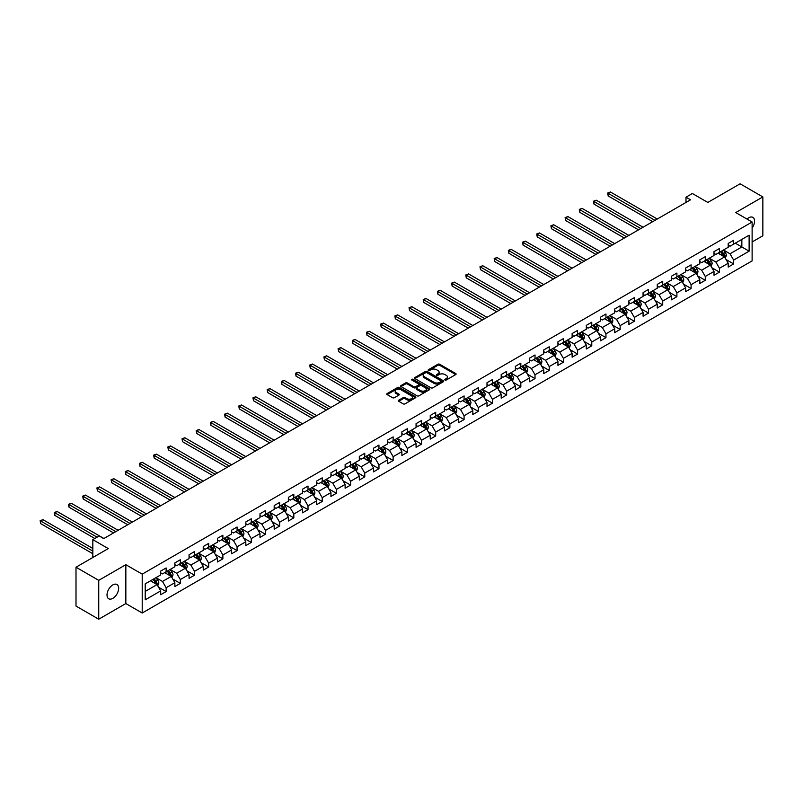 <?xml version="1.0" encoding="UTF-8"?>
<svg xmlns="http://www.w3.org/2000/svg" width="803" height="803" viewBox="0 0 803 803"><rect width="100%" height="100%" fill="white"/><g stroke="black" fill="none" stroke-linecap="round" stroke-linejoin="round"><path stroke-width="1.2" d="M445.013 380.04A0.883 0.512 0 0 0 446.257 380.04L455.743 374.559A1.265 0.733 0 0 0 456.114 374.047A1.265 0.733 0 0 0 455.743 373.536L439.673 364.251A1.265 0.733 0 0 0 437.886 364.251L428.4 369.731A0.883 0.512 0 0 0 429.655 370.454L430.88 369.741A4.035 2.329 0 0 1 436.591 369.741L437.936 370.514A4.035 2.329 0 0 1 439.121 372.17A4.035 2.329 0 0 1 437.936 373.817L436.702 374.519A0.883 0.512 0 0 0 437.956 375.242L439.181 374.539A4.035 2.329 0 0 1 444.892 374.539L446.237 375.312A4.035 2.329 0 0 1 447.422 376.958A4.035 2.329 0 0 1 446.237 378.604L445.013 379.317A0.883 0.512 0 0 0 445.013 380.04L445.013 379.317M112.832 598.355A8.231 4.748 120 0 0 118.212 591.098A8.231 4.748 120 0 0 116.957 584.504A8.231 4.748 120 0 0 112.832 584.915A8.231 4.748 120 0 0 107.461 592.172A8.231 4.748 120 0 0 108.716 598.767A8.231 4.748 120 0 0 112.832 598.355M752.12 228.032A8.231 4.748 120 0 0 752.873 217.362A8.231 4.748 120 0 0 748.757 217.774A8.231 4.748 120 0 0 747.021 219.078M398.7 400.225A1.265 0.733 0 0 0 398.328 400.747A1.265 0.733 0 0 0 398.7 401.259L403.206 403.859A1.265 0.733 0 0 0 404.993 403.859L415.522 397.786A1.265 0.733 0 0 0 415.894 397.264A1.265 0.733 0 0 0 415.522 396.752L399.452 387.478A1.265 0.733 0 0 0 397.676 387.478L387.136 393.56A1.265 0.733 0 0 0 386.765 394.072A1.265 0.733 0 0 0 387.136 394.584L392.587 397.726A1.265 0.733 0 0 0 394.373 397.726L398.88 395.126A1.265 0.733 0 0 0 399.242 394.614A1.265 0.733 0 0 0 398.88 394.092L396.18 392.537A3.373 1.947 0 0 1 395.186 391.161A3.373 1.947 0 0 1 397.274 389.355A3.373 1.947 0 0 1 400.948 389.776L411.527 395.889A3.373 1.947 0 0 1 412.521 397.264A3.373 1.947 0 0 1 410.433 399.071A3.373 1.947 0 0 1 406.76 398.649L404.993 397.626A1.265 0.733 0 0 0 403.206 397.626L398.7 400.225L398.7 401.259M752.12 241.974L762.85 235.781L762.85 196.926L740.115 183.797L707.824 202.436L692.367 193.513L686.003 197.187L690.55 199.817L103.738 538.602L99.191 535.972L92.827 539.646L92.827 557.503M98.739 580.348L98.739 619.203L125.84 603.555L125.84 564.7L98.739 580.348L76.004 567.219L108.285 548.579L92.827 539.646M125.84 564.7L142.211 574.145L752.12 222.019L752.12 260.885L142.211 613.01L142.211 574.145M762.85 196.926L735.749 212.574L752.12 222.019M430.97 387.839A1.265 0.733 0 0 0 432.757 387.839L443.286 381.756A1.265 0.733 0 0 0 443.657 381.234A1.265 0.733 0 0 0 443.286 380.722L427.216 371.448A1.265 0.733 0 0 0 425.439 371.448L414.9 377.53A1.265 0.733 0 0 0 414.529 378.042A1.265 0.733 0 0 0 414.9 378.554L430.97 387.839M412.17 380.231A0.883 0.512 0 0 1 413.073 380.351L429.394 389.776L418.875 395.849A1.265 0.733 0 0 1 417.088 395.849L401.018 386.574L401.018 385.54A1.265 0.733 0 0 0 400.647 386.052A1.265 0.733 0 0 0 401.018 386.574M401.018 385.54L405.525 382.941A1.265 0.733 0 0 1 407.312 382.941L413.826 386.705A1.265 0.733 0 0 0 415.613 386.705L418.604 384.978A1.265 0.733 0 0 0 418.975 384.456A1.265 0.733 0 0 0 418.604 383.944L411.819 380.03A0.883 0.512 0 0 1 413.073 379.307L429.404 388.732A1.265 0.733 0 0 1 429.776 389.254A1.265 0.733 0 0 1 429.404 389.766L429.404 388.732M98.739 619.203L76.004 606.074L76.004 567.219M158.542 587.194L166.131 591.58L166.131 587.746L174.863 582.707L174.863 586.541L180.324 583.39L180.324 579.555L189.056 574.516L189.056 578.351L194.507 575.199L194.507 571.365L203.239 566.326L203.239 570.16L208.7 567.008L208.7 563.174L217.432 558.135L217.432 561.97L222.883 558.818L222.883 554.983L231.615 549.945L231.615 553.779L237.076 550.627L237.076 546.793L245.808 541.754L245.808 545.588L251.259 542.437L251.259 538.602L259.991 533.563L259.991 537.398L265.452 534.246L265.452 530.412L274.184 525.373L274.184 529.197L279.635 526.055L279.635 522.221L288.367 517.182L288.367 521.006L293.828 517.865L293.828 514.03L302.56 508.982L302.56 512.816L308.011 509.664L308.011 505.84L316.743 500.791L316.743 504.625L322.204 501.474L322.204 497.639L330.936 492.6L330.936 496.435L336.387 493.283L336.387 489.449L345.119 484.41L345.119 488.244L350.58 485.092L350.58 481.258L359.312 476.219L359.312 480.053L364.763 476.902L364.763 473.067L373.495 468.029L373.495 471.863L378.956 468.711L378.956 464.877L387.688 459.838L387.688 463.672L393.139 460.52L393.139 456.686L401.871 451.647L401.871 455.482L407.332 452.33L407.332 448.496L416.064 443.457L416.064 447.291L421.515 444.139L421.515 440.305L430.247 435.266L430.247 439.1L435.708 435.949L435.708 432.114L444.44 427.076L444.44 430.91L449.891 427.758L449.891 423.924L458.623 418.885L458.623 422.709L464.084 419.567L464.084 415.733L472.816 410.684L472.816 414.519L478.267 411.367L478.267 407.543L486.999 402.494L486.999 406.328L492.46 403.176L492.46 399.352L501.192 394.303L501.192 398.137L506.643 394.986L506.643 391.151L515.375 386.113L515.375 389.947L520.836 386.795L520.836 382.961L529.568 377.922L529.568 381.756L535.019 378.604L535.019 374.77L543.751 369.731L543.751 373.566L549.212 370.414L549.212 366.58L557.944 361.541L557.944 365.375L563.395 362.223L563.395 358.389L572.127 353.35L572.127 357.184L577.588 354.033L577.588 350.198L586.32 345.16L586.32 348.994L591.771 345.842L591.771 342.008L600.503 336.969L600.503 340.803L605.964 337.651L605.964 333.817L614.696 328.778L614.696 332.613L620.147 329.461L620.147 325.627L628.879 320.588L628.879 324.412L634.34 321.27L634.34 317.436L643.073 312.397L643.073 316.221L648.523 313.08L648.523 309.245L657.255 304.196L657.255 308.031L662.716 304.879L662.716 301.055L671.449 296.006L671.449 299.84L676.899 296.688L676.899 292.854L685.632 287.815L685.632 291.65L691.092 288.498L691.092 284.663L699.825 279.625L699.825 283.459L705.275 280.307L705.275 276.473L714.008 271.434L714.008 275.268L719.468 272.117L719.468 268.282L728.201 263.243L728.201 267.078L733.651 263.926L733.651 260.092L749.119 251.168L749.119 235.209L741.842 239.404L741.842 246.963L749.119 251.168M166.131 591.58L160.68 594.732L160.68 590.898L145.213 599.831L145.213 583.861L160.68 574.938L160.68 571.104L166.131 567.952L166.131 571.786L174.863 566.747L174.863 562.913L180.324 559.761L180.324 563.596L189.056 558.557L189.056 554.722L194.507 551.571L194.507 555.405L203.239 550.366L203.239 546.532L208.7 543.38L208.7 547.214L217.432 542.176L217.432 538.341L222.883 535.189L222.883 539.024L231.615 533.985L231.615 530.151L237.076 526.999L237.076 530.833L245.808 525.784L245.808 521.96L251.259 518.808L251.259 522.643L259.991 517.594L259.991 513.759L265.452 510.618L265.452 514.442L274.184 509.403L274.184 505.569L279.635 502.427L279.635 506.251L288.367 501.213L288.367 497.378L293.828 494.226L293.828 498.061L302.56 493.022L302.56 489.188L308.011 486.036L308.011 489.87L316.743 484.831L316.743 480.997L322.204 477.845L322.204 481.68L330.936 476.641L330.936 472.806L336.387 469.655L336.387 473.489L345.119 468.45L345.119 464.616L350.58 461.464L350.58 465.298L359.312 460.26L359.312 456.425L364.763 453.273L364.763 457.108L373.495 452.069L373.495 448.235L378.956 445.083L378.956 448.917L387.688 443.878L387.688 440.044L393.139 436.892L393.139 440.727L401.871 435.688L401.871 431.853L407.332 428.702L407.332 432.536L416.064 427.487L416.064 423.663L421.515 420.511L421.515 424.345L430.247 419.296L430.247 415.472L435.708 412.32L435.708 416.155L444.44 411.106L444.44 407.272L449.891 404.13L449.891 407.954L458.623 402.915L458.623 399.081L464.084 395.929L464.084 399.764L472.816 394.725L472.816 390.89L478.267 387.739L478.267 391.573L486.999 386.534L486.999 382.7L492.46 379.548L492.46 383.382L501.192 378.343L501.192 374.509L506.643 371.357L506.643 375.192L515.375 370.153L515.375 366.319L520.836 363.167L520.836 367.001L529.568 361.962L529.568 358.128L535.019 354.976L535.019 358.811L543.751 353.772L543.751 349.937L549.212 346.786L549.212 350.62L557.944 345.581L557.944 341.747L563.395 338.595L563.395 342.429L572.127 337.39L572.127 333.556L577.588 330.404L577.588 334.239L586.32 329.2L586.32 325.366L591.771 322.214L591.771 326.048L600.503 320.999L600.503 317.175L605.964 314.023L605.964 317.858L614.696 312.809L614.696 308.974L620.147 305.833L620.147 309.657L628.879 304.618L628.879 300.784L634.34 297.642L634.34 301.466L643.073 296.427L643.073 292.593L648.523 289.441L648.523 293.276L657.255 288.237L657.255 284.403L662.716 281.251L662.716 285.085L671.449 280.046L671.449 276.212L676.899 273.06L676.899 276.894L685.632 271.856L685.632 268.021L691.092 264.87L691.092 268.704L699.825 263.665L699.825 259.831L705.275 256.679L705.275 260.513L714.008 255.474L714.008 251.64L719.468 248.488L719.468 252.323L728.201 247.284L728.201 243.45L733.651 240.298L733.651 244.132L749.119 235.209M164.675 572.629L171.23 576.403L162.497 581.452L155.943 577.668M160.68 572.84L162.497 573.884L166.131 571.786M162.497 581.452L166.131 587.746M171.23 576.403L174.863 582.707M178.868 564.439L185.413 568.213L176.68 573.262L170.136 569.478M174.863 564.65L176.68 565.693L180.324 563.596M176.68 573.262L180.324 579.555M185.413 568.213L189.056 574.516M193.051 556.248L199.606 560.022L190.873 565.061L184.319 561.287M189.056 556.459L190.873 557.503L194.507 555.405M190.873 565.061L194.507 571.365M199.606 560.022L203.239 566.326M207.244 548.058L213.789 551.832L205.056 556.87L198.512 553.096M203.239 548.258L205.056 549.312L208.7 547.214M205.056 556.87L208.7 563.174M213.789 551.832L217.432 558.135M221.427 539.857L227.982 543.641L219.249 548.68L212.695 544.906M217.432 540.068L219.249 541.122L222.883 539.024M219.249 548.68L222.883 554.983M227.982 543.641L231.615 549.945M235.62 531.666L242.165 535.45L233.432 540.489L226.888 536.715M231.615 531.877L233.432 532.931L237.076 530.833M233.432 540.489L237.076 546.793M242.165 535.45L245.808 541.754M249.803 523.476L256.358 527.26L247.625 532.299L241.071 528.515M245.808 523.686L247.625 524.74L251.259 522.643M247.625 532.299L251.259 538.602M256.358 527.26L259.991 533.563M263.996 515.285L270.541 519.069L261.808 524.108L255.264 520.324M259.991 515.496L261.808 516.55L265.452 514.442M261.808 524.108L265.452 530.412M270.541 519.069L274.184 525.373M278.179 507.094L284.734 510.879L276.001 515.917L269.447 512.133M274.184 507.305L276.001 508.359L279.635 506.251M276.001 515.917L279.635 522.221M284.734 510.879L288.367 517.182M292.372 498.904L298.917 502.688L290.184 507.727L283.64 503.943M288.367 499.115L290.184 500.169L293.828 498.061M290.184 507.727L293.828 514.03M298.917 502.688L302.56 508.982M306.555 490.713L313.11 494.497L304.377 499.536L297.823 495.752M302.56 490.924L304.377 491.968L308.011 489.87M304.377 499.536L308.011 505.84M313.11 494.497L316.743 500.791M320.748 482.523L327.293 486.307L318.56 491.346L312.016 487.562M316.743 482.733L318.56 483.777L322.204 481.68M318.56 491.346L322.204 497.639M327.293 486.307L330.936 492.6M334.931 474.332L341.486 478.106L332.753 483.155L326.199 479.371M330.936 474.543L332.753 475.587L336.387 473.489M332.753 483.155L336.387 489.449M341.486 478.106L345.119 484.41M349.124 466.141L355.669 469.916L346.936 474.964L340.392 471.18M345.119 466.352L346.936 467.396L350.58 465.298M346.936 474.964L350.58 481.258M355.669 469.916L359.312 476.219M363.307 457.951L369.862 461.725L361.129 466.764L354.575 462.99M359.312 458.162L361.129 459.206L364.763 457.108M361.129 466.764L364.763 473.067M369.862 461.725L373.495 468.029M377.5 449.76L384.045 453.534L375.312 458.573L368.768 454.799M373.495 449.961L375.312 451.015L378.956 448.917M375.312 458.573L378.956 464.877M384.045 453.534L387.688 459.838M391.683 441.56L398.238 445.344L389.505 450.383L382.951 446.609M387.688 441.77L389.505 442.824L393.139 440.727M389.505 450.383L393.139 456.686M398.238 445.344L401.871 451.647M405.876 433.369L412.421 437.153L403.688 442.192L397.144 438.418M401.871 433.58L403.688 434.634L407.332 432.536M403.688 442.192L407.332 448.496M412.421 437.153L416.064 443.457M420.059 425.178L426.614 428.963L417.881 434.001L411.327 430.227M416.064 425.389L417.881 426.443L421.515 424.345M417.881 434.001L421.515 440.305M426.614 428.963L430.247 435.266M434.252 416.988L440.797 420.772L432.064 425.811L425.52 422.027M430.247 417.199L432.064 418.253L435.708 416.155M432.064 425.811L435.708 432.114M440.797 420.772L444.44 427.076M448.435 408.797L454.99 412.581L446.257 417.62L439.703 413.836M444.44 409.008L446.257 410.062L449.891 407.954M446.257 417.62L449.891 423.924M454.99 412.581L458.623 418.885M462.628 400.607L469.173 404.391L460.44 409.43L453.896 405.645M458.623 400.817L460.44 401.871L464.084 399.764M460.44 409.43L464.084 415.733M469.173 404.391L472.816 410.684M476.811 392.416L483.366 396.2L474.633 401.239L468.079 397.455M472.816 392.627L474.633 393.681L478.267 391.573M474.633 401.239L478.267 407.543M483.366 396.2L486.999 402.494M491.004 384.225L497.549 388.01L488.816 393.048L482.272 389.264M486.999 384.436L488.816 385.48L492.46 383.382M488.816 393.048L492.46 399.352M497.549 388.01L501.192 394.303M505.187 376.035L511.742 379.809L503.009 384.858L496.465 381.074M501.192 376.246L503.009 377.29L506.643 375.192M503.009 384.858L506.643 391.151M511.742 379.809L515.375 386.113M519.38 367.844L525.925 371.618L517.192 376.667L510.648 372.883M515.375 368.055L517.192 369.099L520.836 367.001M517.192 376.667L520.836 382.961M525.925 371.618L529.568 377.922M533.563 359.654L540.118 363.428L531.385 368.477L524.841 364.692M529.568 359.864L531.385 360.908L535.019 358.811M531.385 368.477L535.019 374.77M540.118 363.428L543.751 369.731M547.756 351.463L554.301 355.237L545.568 360.276L539.024 356.502M543.751 351.674L545.568 352.718L549.212 350.62M545.568 360.276L549.212 366.58M554.301 355.237L557.944 361.541M561.939 343.272L568.494 347.047L559.761 352.085L553.217 348.311M557.944 343.473L559.761 344.527L563.395 342.429M559.761 352.085L563.395 358.389M568.494 347.047L572.127 353.35M576.132 335.072L582.677 338.856L573.944 343.895L567.4 340.121M572.127 335.283L573.944 336.337L577.588 334.239M573.944 343.895L577.588 350.198M582.677 338.856L586.32 345.16M590.315 326.881L596.87 330.665L588.137 335.704L581.593 331.93M586.32 327.092L588.137 328.146L591.771 326.048M588.137 335.704L591.771 342.008M596.87 330.665L600.503 336.969M604.508 318.691L611.053 322.475L602.32 327.514L595.776 323.729M600.503 318.901L602.32 319.955L605.964 317.858M602.32 327.514L605.964 333.817M611.053 322.475L614.696 328.778M618.691 310.5L625.246 314.284L616.513 319.323L609.969 315.539M614.696 310.711L616.513 311.765L620.147 309.657M616.513 319.323L620.147 325.627M625.246 314.284L628.879 320.588M632.884 302.309L639.429 306.094L630.696 311.132L624.152 307.348M628.879 302.52L630.696 303.574L634.34 301.466M630.696 311.132L634.34 317.436M639.429 306.094L643.073 312.397M647.067 294.119L653.622 297.903L644.889 302.942L638.345 299.158M643.073 294.33L644.889 295.384L648.523 293.276M644.889 302.942L648.523 309.245M653.622 297.903L657.255 304.196M661.26 285.928L667.805 289.712L659.072 294.751L652.528 290.967M657.255 286.139L659.072 287.183L662.716 285.085M659.072 294.751L662.716 301.055M667.805 289.712L671.449 296.006M675.443 277.738L681.998 281.522L673.265 286.561L666.721 282.776M671.449 277.948L673.265 278.992L676.899 276.894M673.265 286.561L676.899 292.854M681.998 281.522L685.632 287.815M689.636 269.547L696.181 273.321L687.448 278.37L680.904 274.586M685.632 269.758L687.448 270.802L691.092 268.704M687.448 278.37L691.092 284.663M696.181 273.321L699.825 279.625M703.819 261.356L710.374 265.131L701.641 270.179L695.097 266.395M699.825 261.567L701.641 262.611L705.275 260.513M701.641 270.179L705.275 276.473M710.374 265.131L714.008 271.434M718.012 253.166L724.557 256.94L715.824 261.979L709.28 258.205M714.008 253.377L715.824 254.421L719.468 252.323M715.824 261.979L719.468 268.282M724.557 256.94L728.201 263.243M735.297 243.189L741.842 246.963L730.017 253.788L723.473 250.014M728.201 245.176L730.017 246.23L733.651 244.132M730.017 253.788L733.651 260.092M125.84 603.555L142.211 613.01M686.003 197.187L686.003 202.436M145.213 591.43L157.037 584.594L150.492 580.82M157.037 584.594L160.68 590.898M726.063 259.54L733.651 263.926M711.87 267.73L719.468 272.117M697.687 275.921L705.275 280.307M683.494 284.111L691.092 288.498M669.311 292.312L676.899 296.688M655.118 300.503L662.716 304.879M640.935 308.693L648.523 313.08M626.741 316.884L634.34 321.27M612.559 325.074L620.147 329.461M598.365 333.265L605.964 337.651M584.183 341.456L591.771 345.842M569.989 349.646L577.588 354.033M555.806 357.837L563.395 362.223M541.613 366.027L549.212 370.414M527.43 374.218L535.019 378.604M513.237 382.409L520.836 386.795M499.054 390.609L506.643 394.986M484.861 398.8L492.46 403.176M470.678 406.991L478.267 411.367M456.485 415.181L464.084 419.567M442.302 423.372L449.891 427.758M428.109 431.562L435.708 435.949M413.926 439.753L421.515 444.139M399.733 447.944L407.332 452.33M385.55 456.134L393.139 460.52M371.357 464.325L378.956 468.711M357.174 472.515L364.763 476.902M342.981 480.706L350.58 485.092M328.798 488.897L336.387 493.283M314.605 497.097L322.204 501.474M300.422 505.288L308.011 509.664M286.229 513.478L293.828 517.865M272.046 521.669L279.635 526.055M257.853 529.86L265.452 534.246M243.67 538.05L251.259 542.437M229.477 546.241L237.076 550.627M215.294 554.431L222.883 558.818M201.101 562.622L208.7 567.008M186.918 570.813L194.507 575.199M172.725 579.003L180.324 583.39M445.364 380.16L446.237 379.658A4.035 2.329 0 0 0 447.422 378.012L447.422 376.958M439.121 372.17L439.121 373.214A4.035 2.329 0 0 1 437.936 374.86L437.063 375.372M455.723 374.569L439.673 365.305A1.265 0.733 0 0 0 437.886 365.305L428.752 370.574M443.276 381.766L427.216 372.492A1.265 0.733 0 0 0 425.439 372.492L414.92 378.564L414.9 377.53M441.058 381.596A0.883 0.512 0 0 0 441.058 380.873L426.955 372.733A0.883 0.512 0 0 0 425.7 372.733L424.406 373.475A4.035 2.329 0 0 0 423.221 375.131A4.035 2.329 0 0 0 424.406 376.778L434.052 382.348A4.035 2.329 0 0 0 439.763 382.348L441.058 381.596L441.058 382.65A0.883 0.512 0 0 0 441.319 382.288L441.319 381.234M423.221 375.131L423.221 376.175A4.035 2.329 0 0 0 424.406 377.832L424.406 376.778M441.058 382.65L439.763 383.392A4.035 2.329 0 0 1 434.052 383.392L424.406 377.832M401.038 386.584L405.525 383.985L405.525 382.941M418.975 384.456L418.975 385.51A1.265 0.733 0 0 1 418.604 386.022L415.613 387.749A1.265 0.733 0 0 1 413.826 387.749L407.312 383.985A1.265 0.733 0 0 0 405.525 383.985M420.591 390.609A3.373 1.947 0 0 0 424.275 391.031A3.373 1.947 0 0 0 426.353 389.224A3.373 1.947 0 0 0 425.369 387.849L421.645 385.691A1.265 0.733 0 0 0 419.859 385.691L416.867 387.417A1.265 0.733 0 0 0 416.496 387.939A1.265 0.733 0 0 0 416.867 388.451L420.591 390.609L420.591 391.653A3.373 1.947 0 0 0 424.275 392.075A3.373 1.947 0 0 0 426.353 390.278L426.353 389.224M416.496 387.939L416.496 388.983A1.265 0.733 0 0 0 416.867 389.505L416.867 388.451M420.591 391.653L416.867 389.505M412.521 397.264L412.521 398.318A3.373 1.947 0 0 1 410.433 400.115A3.373 1.947 0 0 1 406.76 399.693L404.993 398.679A1.265 0.733 0 0 0 403.206 398.679L398.72 401.269M395.186 391.161L395.186 392.205A3.373 1.947 0 0 0 396.18 393.59L396.18 392.537M398.86 395.136L396.18 393.59M415.522 396.752L415.522 397.786L399.452 388.522A1.265 0.733 0 0 0 397.676 388.522L387.156 394.594L387.136 393.56M725.28 258.185L726.364 255.464A3.413 1.967 -120 0 0 725.27 252.564L723.393 250.054M720.12 254.38L718.846 252.684M657.255 219.028L610.451 192.007L608.172 193.322L608.172 195.942L652.709 221.658M720.572 251.68L722.449 254.19A3.413 1.967 60 0 1 723.433 256.237L724.517 255.605A3.413 1.967 -120 0 0 723.543 253.557L721.666 251.048M720.813 251.54L722.901 254.32A1.736 1.004 60 0 1 723.212 254.852L724.517 255.605M608.172 195.942L607.67 193.031L654.987 220.343M607.67 193.031L610.451 192.007M711.087 266.375L712.171 263.655A3.413 1.967 -120 0 0 711.087 260.754L709.21 258.245M705.937 262.571L704.663 260.875M643.073 227.219L596.258 200.198L593.989 201.513L593.989 204.133L638.526 229.849M706.389 259.871L708.266 262.38A3.413 1.967 60 0 1 709.24 264.428L710.334 263.796A3.413 1.967 -120 0 0 709.36 261.748L707.483 259.239M706.63 259.74L708.708 262.511A1.736 1.004 60 0 1 709.029 263.043L710.334 263.796M593.989 204.133L593.487 201.222L640.794 228.534M593.487 201.222L596.258 200.198M696.904 274.566L697.988 271.846A3.413 1.967 -120 0 0 696.894 268.945L695.017 266.435M691.744 270.762L690.47 269.065M628.879 235.409L582.075 208.389L579.796 209.703L579.796 212.323L624.332 238.039M692.196 268.061L694.073 270.571A3.413 1.967 60 0 1 695.057 272.618L696.141 271.986A3.413 1.967 -120 0 0 695.167 269.938L693.29 267.429M692.437 267.931L694.525 270.711A1.736 1.004 60 0 1 694.836 271.233L696.141 271.986M579.796 212.323L579.294 209.412L626.611 236.724M579.294 209.412L582.075 208.389M682.711 282.766L683.795 280.036A3.413 1.967 -120 0 0 682.711 277.135L680.834 274.626M677.561 278.952L676.287 277.256M614.696 243.61L567.882 216.579L565.613 217.894L565.613 220.514L610.15 246.23M678.013 276.252L679.89 278.761A3.413 1.967 60 0 1 680.864 280.809L681.958 280.177A3.413 1.967 -120 0 0 680.984 278.129L679.107 275.63M678.254 276.122L680.332 278.902A1.736 1.004 60 0 1 680.643 279.424L681.958 280.177M565.613 220.514L565.111 217.603L612.418 244.915M565.111 217.603L567.882 216.579M668.528 290.957L669.612 288.227A3.413 1.967 -120 0 0 668.518 285.326L666.641 282.817M663.368 287.143L662.094 285.446M600.503 251.801L553.699 224.77L551.42 226.085L551.42 228.704L595.956 254.421M663.82 284.443L665.697 286.952A3.413 1.967 60 0 1 666.681 289L667.765 288.377A3.413 1.967 -120 0 0 666.791 286.32L664.914 283.82M664.061 284.312L666.149 287.093A1.736 1.004 60 0 1 666.46 287.615L667.765 288.377M551.42 228.704L550.918 225.794L598.235 253.106M550.918 225.794L553.699 224.77M654.335 299.148L655.419 296.417A3.413 1.967 -120 0 0 654.335 293.517L652.458 291.007M649.185 295.333L647.911 293.637M586.32 259.991L539.506 232.96L537.237 234.275L537.237 236.905L581.774 262.611M649.637 292.643L651.514 295.143A3.413 1.967 60 0 1 652.488 297.19L653.582 296.568A3.413 1.967 -120 0 0 652.608 294.51L650.731 292.011M649.878 292.503L651.956 295.283A1.736 1.004 60 0 1 652.267 295.805L653.582 296.568M537.237 236.905L536.735 233.984L584.042 261.296M536.735 233.984L539.506 232.96M640.152 307.338L641.236 304.608A3.413 1.967 -120 0 0 640.142 301.707L638.265 299.198M634.992 303.534L633.718 301.828M572.127 268.182L525.323 241.151L523.044 242.466L523.044 245.096L567.58 270.802M635.444 300.834L637.321 303.333A3.413 1.967 60 0 1 638.305 305.381L639.389 304.759A3.413 1.967 -120 0 0 638.415 302.701L636.538 300.202M635.685 300.693L637.773 303.474A1.736 1.004 60 0 1 638.084 303.996L639.389 304.759M523.044 245.096L522.542 242.175L569.859 269.497M522.542 242.175L525.323 241.151M625.959 315.529L627.043 312.799A3.413 1.967 -120 0 0 625.959 309.898L624.082 307.398M620.809 311.725L619.535 310.018M557.944 276.373L511.13 249.342L508.861 250.656L508.861 253.286L553.397 278.992M621.261 309.025L623.138 311.524A3.413 1.967 60 0 1 624.112 313.582L625.206 312.949A3.413 1.967 -120 0 0 624.232 310.902L622.355 308.392M621.502 308.884L623.58 311.664A1.736 1.004 60 0 1 623.891 312.196L625.206 312.949M508.861 253.286L508.359 250.365L555.666 277.687M508.359 250.365L511.13 249.342M611.776 323.719L612.86 320.989A3.413 1.967 -120 0 0 611.766 318.088L609.889 315.589M606.616 319.915L605.342 318.209M543.751 284.563L496.947 257.532L494.668 258.847L494.668 261.477L539.204 287.183M607.068 317.215L608.945 319.714A3.413 1.967 60 0 1 609.929 321.772L611.013 321.14A3.413 1.967 -120 0 0 610.039 319.092L608.162 316.583M607.309 317.075L609.397 319.855A1.736 1.004 60 0 1 609.708 320.387L611.013 321.14M494.668 261.477L494.166 258.556L541.483 285.878M494.166 258.556L496.947 257.532M597.583 331.91L598.667 329.18A3.413 1.967 -120 0 0 597.583 326.279L595.706 323.78M592.433 328.106L591.159 326.399M529.568 292.754L482.754 265.723L480.485 267.038L480.485 269.667L525.021 295.384M592.885 325.406L594.762 327.905A3.413 1.967 60 0 1 595.736 329.963L596.83 329.33A3.413 1.967 -120 0 0 595.856 327.283L593.979 324.773M593.126 325.265L595.204 328.046A1.736 1.004 60 0 1 595.515 328.578L596.83 329.33M480.485 269.667L479.983 266.747L527.29 294.069M479.983 266.747L482.754 265.723M583.4 340.101L584.484 337.38A3.413 1.967 -120 0 0 583.39 334.47L581.513 331.97M578.24 336.296L576.966 334.59M515.375 300.944L468.571 273.923L466.292 275.228L466.292 277.858L510.828 303.574M578.692 333.596L580.569 336.106A3.413 1.967 60 0 1 581.553 338.153L582.637 337.521A3.413 1.967 -120 0 0 581.663 335.473L579.786 332.964M578.933 333.456L581.021 336.236A1.736 1.004 60 0 1 581.332 336.768L582.637 337.521M466.292 277.858L465.79 274.947L513.107 302.259M465.79 274.947L468.571 273.923M569.207 348.291L570.291 345.571A3.413 1.967 -120 0 0 569.207 342.66L567.33 340.161M564.057 344.487L562.783 342.781M501.192 309.135L454.378 282.114L452.109 283.419L452.109 286.049L496.645 311.765M564.509 341.787L566.386 344.296A3.413 1.967 60 0 1 567.36 346.344L568.454 345.712A3.413 1.967 -120 0 0 567.48 343.664L565.603 341.155M564.75 341.646L566.828 344.427A1.736 1.004 60 0 1 567.139 344.959L568.454 345.712M452.109 286.049L451.607 283.138L498.914 310.45M451.607 283.138L454.378 282.114M555.024 356.482L556.108 353.762A3.413 1.967 -120 0 0 555.014 350.861L553.137 348.351M549.864 352.678L548.59 350.971M486.999 317.326L440.195 290.305L437.916 291.619L437.916 294.239L482.452 319.955M550.316 349.978L552.193 352.487A3.413 1.967 60 0 1 553.177 354.535L554.261 353.902A3.413 1.967 -120 0 0 553.287 351.855L551.41 349.345M550.557 349.837L552.645 352.617A1.736 1.004 60 0 1 552.956 353.149L554.261 353.902M437.916 294.239L437.414 291.328L484.731 318.64M437.414 291.328L440.195 290.305M540.831 364.672L541.915 361.952A3.413 1.967 -120 0 0 540.831 359.051L538.954 356.542M535.681 360.868L534.407 359.172M472.816 325.516L426.002 298.495L423.723 299.81L423.723 302.43L468.269 328.146M536.133 358.168L538.01 360.677A3.413 1.967 60 0 1 538.984 362.725L540.078 362.093A3.413 1.967 -120 0 0 539.104 360.045L537.227 357.536M536.374 358.028L538.452 360.808A1.736 1.004 60 0 1 538.763 361.34L540.078 362.093M423.723 302.43L423.231 299.519L470.538 326.831M423.231 299.519L426.002 298.495M526.648 372.863L527.732 370.143A3.413 1.967 -120 0 0 526.638 367.242L524.76 364.733M521.488 369.059L520.214 367.362M458.623 333.707L411.819 306.686L409.54 308.001L409.54 310.62L454.076 336.337M521.94 366.359L523.817 368.868A3.413 1.967 60 0 1 524.801 370.916L525.885 370.283A3.413 1.967 -120 0 0 524.911 368.236L523.034 365.726M522.181 366.228L524.259 369.009A1.736 1.004 60 0 1 524.58 369.531L525.885 370.283M409.54 310.62L409.038 307.71L456.355 335.022M409.038 307.71L411.819 306.686M512.455 381.054L513.539 378.333A3.413 1.967 -120 0 0 512.455 375.433L510.578 372.923M507.305 377.249L506.031 375.553M444.44 341.897L397.626 314.876L395.347 316.191L395.347 318.811L439.893 344.527M507.757 374.549L509.634 377.059A3.413 1.967 60 0 1 510.608 379.106L511.702 378.474A3.413 1.967 -120 0 0 510.728 376.426L508.851 373.927M507.998 374.419L510.076 377.199A1.736 1.004 60 0 1 510.387 377.721L511.702 378.474M395.347 318.811L394.855 315.9L442.162 343.212M394.855 315.9L397.626 314.876M498.272 389.254L499.356 386.524A3.413 1.967 -120 0 0 498.261 383.623L496.384 381.114M493.112 385.44L491.837 383.744M430.247 350.098L383.432 323.067L381.164 324.382L381.164 327.002L425.7 352.718M493.564 382.74L495.441 385.249A3.413 1.967 60 0 1 496.425 387.297L497.509 386.675A3.413 1.967 -120 0 0 496.535 384.617L494.658 382.118M493.805 382.609L495.883 385.39A1.736 1.004 60 0 1 496.204 385.912L497.509 386.675M381.164 327.002L380.662 324.091L427.979 351.403M380.662 324.091L383.432 323.067M484.079 397.445L485.163 394.715A3.413 1.967 -120 0 0 484.079 391.814L482.201 389.304M478.929 393.631L477.655 391.934M416.064 358.289L369.25 331.258L366.971 332.572L366.971 335.192L411.517 360.908M479.381 390.931L481.258 393.44A3.413 1.967 60 0 1 482.232 395.488L483.326 394.865A3.413 1.967 -120 0 0 482.352 392.808L480.475 390.308M479.622 390.8L481.7 393.58A1.736 1.004 60 0 1 482.011 394.102L483.326 394.865M366.971 335.192L366.479 332.281L413.786 359.593M366.479 332.281L369.25 331.258M469.896 405.635L470.98 402.905A3.413 1.967 -120 0 0 469.885 400.004L468.008 397.495M464.736 401.831L463.461 400.125M401.871 366.479L355.056 339.448L352.788 340.763L352.788 343.393L397.324 369.099M465.188 399.131L467.065 401.63A3.413 1.967 60 0 1 468.049 403.678L469.133 403.056A3.413 1.967 -120 0 0 468.159 400.998L466.282 398.499M465.429 398.991L467.507 401.771A1.736 1.004 60 0 1 467.828 402.293L469.133 403.056M352.788 343.393L352.286 340.472L399.603 367.794M352.286 340.472L355.056 339.448M455.702 413.826L456.787 411.096A3.413 1.967 -120 0 0 455.702 408.195L453.825 405.686M450.553 410.022L449.279 408.315M387.688 374.67L340.873 347.639L338.595 348.954L338.595 351.584L383.141 377.29M451.005 407.322L452.882 409.821A3.413 1.967 60 0 1 453.856 411.879L454.95 411.246A3.413 1.967 -120 0 0 453.976 409.199L452.099 406.689M451.236 407.181L453.324 409.962A1.736 1.004 60 0 1 453.635 410.484L454.95 411.246M338.595 351.584L338.103 348.663L385.41 375.985M338.103 348.663L340.873 347.639M441.52 422.017L442.604 419.286A3.413 1.967 -120 0 0 441.509 416.386L439.632 413.886M436.36 418.212L435.085 416.506M373.495 382.86L326.68 355.829L324.412 357.144L324.412 359.774L368.948 385.48M436.812 415.512L438.689 418.012A3.413 1.967 60 0 1 439.673 420.069L440.757 419.437A3.413 1.967 -120 0 0 439.783 417.389L437.906 414.88M437.053 415.372L439.131 418.152A1.736 1.004 60 0 1 439.452 418.684L440.757 419.437M324.412 359.774L323.91 356.853L371.227 384.175M323.91 356.853L326.68 355.829M427.326 430.207L428.411 427.477A3.413 1.967 -120 0 0 427.326 424.576L425.449 422.077M422.177 426.403L420.902 424.697M359.312 391.051L312.497 364.02L310.219 365.335L310.219 367.965L354.765 393.681M422.629 423.703L424.506 426.202A3.413 1.967 60 0 1 425.48 428.26L426.574 427.628A3.413 1.967 -120 0 0 425.6 425.58L423.723 423.071M422.86 423.562L424.948 426.343A1.736 1.004 60 0 1 425.259 426.875L426.574 427.628M310.219 367.965L309.727 365.044L357.034 392.366M309.727 365.044L312.497 364.02M413.144 438.398L414.228 435.678A3.413 1.967 -120 0 0 413.133 432.767L411.256 430.267M407.984 434.594L406.709 432.887M345.119 399.242L298.304 372.221L296.036 373.525L296.036 376.155L340.572 401.871M408.436 431.894L410.313 434.403A3.413 1.967 60 0 1 411.297 436.451L412.381 435.818A3.413 1.967 -120 0 0 411.407 433.771L409.53 431.261M408.677 431.753L410.755 434.533A1.736 1.004 60 0 1 411.076 435.065L412.381 435.818M296.036 376.155L295.534 373.244L342.851 400.556M295.534 373.244L298.304 372.221M398.95 446.588L400.035 443.868A3.413 1.967 -120 0 0 398.95 440.957L397.073 438.458M393.801 442.784L392.526 441.078M330.936 407.432L284.121 380.411L281.843 381.716L281.843 384.346L326.389 410.062M394.253 440.084L396.13 442.594A3.413 1.967 60 0 1 397.104 444.641L398.198 444.009A3.413 1.967 -120 0 0 397.224 441.961L395.347 439.452M394.484 439.944L396.572 442.724A1.736 1.004 60 0 1 396.883 443.256L398.198 444.009M281.843 384.346L281.351 381.435L328.658 408.747M281.351 381.435L284.121 380.411M384.767 454.779L385.852 452.059A3.413 1.967 -120 0 0 384.757 449.158L382.88 446.649M379.608 450.975L378.333 449.268M316.743 415.623L269.928 388.602L267.66 389.907L267.66 392.537L312.196 418.253M380.06 448.275L381.937 450.784A3.413 1.967 60 0 1 382.921 452.832L384.005 452.199A3.413 1.967 -120 0 0 383.031 450.152L381.154 447.642M380.301 448.134L382.379 450.915A1.736 1.004 60 0 1 382.7 451.447L384.005 452.199M267.66 392.537L267.158 389.626L314.475 416.938M267.158 389.626L269.928 388.602M370.574 462.97L371.659 460.249A3.413 1.967 -120 0 0 370.574 457.349L368.697 454.839M365.425 459.165L364.15 457.469M302.56 423.813L255.745 396.792L253.467 398.107L253.467 400.727L298.013 426.443M365.877 456.465L367.754 458.975A3.413 1.967 60 0 1 368.728 461.022L369.822 460.39A3.413 1.967 -120 0 0 368.848 458.342L366.971 455.833M366.108 456.325L368.196 459.105A1.736 1.004 60 0 1 368.507 459.637L369.822 460.39M253.467 400.727L252.975 397.816L300.282 425.128M252.975 397.816L255.745 396.792M356.391 471.16L357.476 468.44A3.413 1.967 -120 0 0 356.381 465.539L354.504 463.03M351.232 467.356L349.957 465.66M288.367 432.004L241.552 404.983L239.284 406.298L239.284 408.918L283.82 434.634M351.684 464.656L353.561 467.165A3.413 1.967 60 0 1 354.545 469.213L355.629 468.581A3.413 1.967 -120 0 0 354.655 466.533L352.778 464.024M351.925 464.525L354.003 467.296A1.736 1.004 60 0 1 354.324 467.828L355.629 468.581M239.284 408.918L238.782 406.007L286.099 433.319M238.782 406.007L241.552 404.983M342.198 479.351L343.282 476.631A3.413 1.967 -120 0 0 342.198 473.73L340.321 471.22M337.049 475.547L335.774 473.85M274.184 440.195L227.369 413.174L225.091 414.489L225.091 417.108L269.637 442.824M337.501 472.847L339.378 475.356A3.413 1.967 60 0 1 340.352 477.404L341.446 476.771A3.413 1.967 -120 0 0 340.472 474.724L338.595 472.214M337.732 472.716L339.82 475.496A1.736 1.004 60 0 1 340.131 476.018L341.446 476.771M225.091 417.108L224.599 414.197L271.906 441.509M224.599 414.197L227.369 413.174M328.015 487.551L329.1 484.821A3.413 1.967 -120 0 0 328.005 481.92L326.128 479.411M322.856 483.737L321.581 482.041M259.991 448.395L213.176 421.364L210.908 422.679L210.908 425.299L255.444 451.015M323.308 481.037L325.185 483.547A3.413 1.967 60 0 1 326.159 485.594L327.253 484.962A3.413 1.967 -120 0 0 326.279 482.914L324.402 480.415M323.549 480.907L325.627 483.687A1.736 1.004 60 0 1 325.948 484.209L327.253 484.962M210.908 425.299L210.406 422.388L257.723 449.7M210.406 422.388L213.176 421.364M313.822 495.742L314.906 493.012A3.413 1.967 -120 0 0 313.822 490.111L311.945 487.602M308.673 491.928L307.398 490.231M245.808 456.586L198.993 429.555L196.715 430.87L196.715 433.49L241.261 459.206M309.125 489.228L311.002 491.737A3.413 1.967 60 0 1 311.976 493.785L313.07 493.162A3.413 1.967 -120 0 0 312.096 491.105L310.219 488.605M309.356 489.097L311.444 491.878A1.736 1.004 60 0 1 311.755 492.4L313.07 493.162M196.715 433.49L196.223 430.579L243.53 457.891M196.223 430.579L198.993 429.555M299.639 503.933L300.724 501.202A3.413 1.967 -120 0 0 299.629 498.302L297.752 495.792M294.48 500.118L293.205 498.422M231.615 464.776L184.8 437.745L182.532 439.06L182.532 441.69L227.068 467.396M294.932 497.428L296.809 499.928A3.413 1.967 60 0 1 297.783 501.975L298.877 501.353A3.413 1.967 -120 0 0 297.903 499.295L296.026 496.796M295.173 497.288L297.251 500.068A1.736 1.004 60 0 1 297.572 500.59L298.877 501.353M182.532 441.69L182.03 438.769L229.347 466.081M182.03 438.769L184.8 437.745M285.446 512.123L286.53 509.393A3.413 1.967 -120 0 0 285.446 506.492L283.569 503.983M280.297 508.319L279.022 506.613M217.432 472.967L170.617 445.936L168.339 447.251L168.339 449.881L212.875 475.587M280.749 505.619L282.626 508.118A3.413 1.967 60 0 1 283.6 510.166L284.694 509.544A3.413 1.967 -120 0 0 283.72 507.486L281.833 504.987M280.98 505.478L283.068 508.259A1.736 1.004 60 0 1 283.379 508.781L284.694 509.544M168.339 449.881L167.847 446.96L215.154 474.282M167.847 446.96L170.617 445.936M271.263 520.314L272.347 517.584A3.413 1.967 -120 0 0 271.253 514.683L269.376 512.184M266.104 516.51L264.829 514.803M203.239 481.158L156.424 454.127L154.156 455.442L154.156 458.071L198.692 483.777M266.556 513.81L268.433 516.309A3.413 1.967 60 0 1 269.406 518.367L270.501 517.734A3.413 1.967 -120 0 0 269.527 515.687L267.65 513.177M266.797 513.669L268.875 516.449A1.736 1.004 60 0 1 269.196 516.981L270.501 517.734M154.156 458.071L153.654 455.15L200.971 482.473M153.654 455.15L156.424 454.127M257.07 528.504L258.154 525.774A3.413 1.967 -120 0 0 257.07 522.873L255.193 520.374M251.921 524.7L250.646 522.994M189.056 489.348L142.241 462.317L139.963 463.632L139.963 466.262L184.499 491.968M252.373 522L254.25 524.5A3.413 1.967 60 0 1 255.224 526.557L256.318 525.925A3.413 1.967 -120 0 0 255.344 523.877L253.457 521.368M252.604 521.86L254.692 524.64A1.736 1.004 60 0 1 255.003 525.172L256.318 525.925M139.963 466.262L139.471 463.341L186.778 490.663M139.471 463.341L142.241 462.317M242.887 536.695L243.971 533.965A3.413 1.967 -120 0 0 242.877 531.064L241 528.565M237.728 532.891L236.453 531.184M174.863 497.539L128.048 470.508L125.78 471.823L125.78 474.453L170.316 500.169M238.18 530.191L240.057 532.69A3.413 1.967 60 0 1 241.03 534.748L242.125 534.115A3.413 1.967 -120 0 0 241.151 532.068L239.274 529.558M238.421 530.05L240.498 532.831A1.736 1.004 60 0 1 240.82 533.363L242.125 534.115M125.78 474.453L125.278 471.532L172.585 498.854M125.278 471.532L128.048 470.508M228.694 544.886L229.778 542.166A3.413 1.967 -120 0 0 228.694 539.255L226.817 536.755M223.545 541.081L222.27 539.375M160.68 505.729L113.865 478.708L111.587 480.013L111.587 482.643L156.123 508.359M223.997 538.381L225.874 540.891A3.413 1.967 60 0 1 226.847 542.938L227.942 542.306A3.413 1.967 -120 0 0 226.958 540.258L225.081 537.749M224.228 538.241L226.316 541.021A1.736 1.004 60 0 1 226.627 541.553L227.942 542.306M111.587 482.643L111.095 479.732L158.402 507.044M111.095 479.732L113.865 478.708M214.511 553.076L215.595 550.356A3.413 1.967 -120 0 0 214.501 547.445L212.624 544.946M209.352 549.272L208.077 547.566M146.487 513.92L99.672 486.899L97.404 488.204L97.404 490.834L141.94 516.55M209.804 546.572L211.681 549.081A3.413 1.967 60 0 1 212.654 551.129L213.749 550.497A3.413 1.967 -120 0 0 212.775 548.449L210.898 545.94M210.045 546.431L212.122 549.212A1.736 1.004 60 0 1 212.444 549.744L213.749 550.497M97.404 490.834L96.902 487.923L144.209 515.235M96.902 487.923L99.672 486.899M200.318 561.267L201.402 558.547A3.413 1.967 -120 0 0 200.318 555.646L198.441 553.137M195.169 557.463L193.894 555.756M132.304 522.111L85.489 495.09L83.211 496.405L83.211 499.024L127.747 524.74M195.621 554.763L197.498 557.272A3.413 1.967 60 0 1 198.471 559.32L199.566 558.687A3.413 1.967 -120 0 0 198.582 556.64L196.705 554.13M195.852 554.622L197.939 557.402A1.736 1.004 60 0 1 198.251 557.934L199.566 558.687M83.211 499.024L82.719 496.113L130.026 523.426M82.719 496.113L85.489 495.09M186.135 569.457L187.209 566.737A3.413 1.967 -120 0 0 186.125 563.836L184.248 561.327M180.976 565.653L179.701 563.957M118.111 530.301L71.296 503.28L69.028 504.595L69.028 507.215L113.564 532.931M181.428 562.953L183.305 565.463A3.413 1.967 60 0 1 184.278 567.51L185.373 566.878A3.413 1.967 -120 0 0 184.399 564.83L182.522 562.321M181.669 562.813L183.746 565.593A1.736 1.004 60 0 1 184.068 566.125L185.373 566.878M69.028 507.215L68.526 504.304L115.833 531.616M68.526 504.304L71.296 503.28M171.942 577.648L173.026 574.928A3.413 1.967 -120 0 0 171.942 572.027L170.065 569.518M166.793 573.844L165.518 572.148M103.918 538.492L57.113 511.471L54.835 512.786L54.835 515.406L94.824 538.492M167.245 571.144L169.122 573.653A3.413 1.967 60 0 1 170.095 575.701L171.19 575.068A3.413 1.967 -120 0 0 170.206 573.021L168.329 570.511M167.476 571.013L169.563 573.794A1.736 1.004 60 0 1 169.875 574.316L171.19 575.068M54.835 515.406L54.343 512.495L97.103 537.187M54.343 512.495L57.113 511.471M157.759 585.839L158.833 583.119A3.413 1.967 -120 0 0 157.749 580.218L155.872 577.708M152.6 582.034L151.325 580.338M92.827 548.469L42.92 519.661L40.652 520.976L40.652 523.596L92.827 553.729M153.052 579.334L154.929 581.844A3.413 1.967 60 0 1 155.902 583.891L156.997 583.259A3.413 1.967 -120 0 0 156.023 581.211L154.146 578.712M153.293 579.204L155.37 581.984A1.736 1.004 60 0 1 155.692 582.506L156.997 583.259M40.652 523.596L40.15 520.685L92.827 551.099M40.15 520.685L42.92 519.661M446.237 379.658L446.237 378.604M436.702 375.242L436.702 374.519M437.936 374.86L437.936 373.817M428.4 370.454L428.4 369.731M437.886 365.305L437.886 364.251M439.673 365.305L439.673 364.251M455.743 374.559L455.743 373.536M425.439 372.492L425.439 371.448M427.216 372.492L427.216 371.448M443.286 381.756L443.286 380.722M434.052 383.392L434.052 382.348M439.763 383.392L439.763 382.348M407.312 383.985L407.312 382.941M413.826 387.749L413.826 386.705M415.613 387.749L415.613 386.705M418.604 386.022L418.604 384.978M413.073 380.351L413.073 379.307M403.206 398.679L403.206 397.626M404.993 398.679L404.993 397.626M406.76 399.693L406.76 398.649M398.88 395.126L398.88 394.092M397.676 388.522L397.676 387.478M399.452 388.522L399.452 387.478M724.226 256.749L726.334 255.525M723.543 253.557L725.27 252.564M721.124 254.952L722.449 254.19M710.033 264.94L712.151 263.715M709.36 261.748L711.087 260.754M706.931 263.153L708.266 262.38M695.85 273.13L697.958 271.906M695.167 269.938L696.894 268.945M692.748 271.344L694.073 270.571M681.657 281.321L683.775 280.106M680.984 278.129L682.711 277.135M678.555 279.534L679.89 278.761M667.474 289.512L669.582 288.297M666.791 286.32L668.518 285.326M664.372 287.725L665.697 286.952M653.281 297.702L655.399 296.488M652.608 294.51L654.335 293.517M650.179 295.916L651.514 295.143M639.098 305.893L641.206 304.678M638.415 302.701L640.142 301.707M635.996 304.106L637.321 303.333M624.905 314.083L627.023 312.869M624.232 310.902L625.959 309.898M621.803 312.297L623.138 311.524M610.722 322.284L612.83 321.059M610.039 319.092L611.766 318.088M607.62 320.487L608.945 319.714M596.529 330.475L598.647 329.25M595.856 327.283L597.583 326.279M593.427 328.678L594.762 327.905M582.346 338.665L584.454 337.441M581.663 335.473L583.39 334.47M579.244 336.869L580.569 336.106M568.153 346.856L570.271 345.631M567.48 343.664L569.207 342.66M565.051 345.059L566.386 344.296M553.97 355.046L556.077 353.822M553.287 351.855L555.014 350.861M550.868 353.25L552.193 352.487M539.777 363.237L541.895 362.012M539.104 360.045L540.831 359.051M536.675 361.44L538.01 360.677M525.594 371.428L527.701 370.203M524.911 368.236L526.638 367.242M522.492 369.641L523.817 368.868M511.401 379.618L513.519 378.404M510.728 376.426L512.455 375.433M508.299 377.832L509.634 377.059M497.218 387.809L499.325 386.594M496.535 384.617L498.261 383.623M494.116 386.022L495.441 385.249M483.025 395.999L485.142 394.785M482.352 392.808L484.079 391.814M479.923 394.213L481.258 393.44M468.842 404.19L470.949 402.976M468.159 400.998L469.885 400.004M465.74 402.403L467.065 401.63M454.649 412.381L456.766 411.166M453.976 409.199L455.702 408.195M451.547 410.594L452.882 409.821M440.466 420.581L442.573 419.357M439.783 417.389L441.509 416.386M437.364 418.785L438.689 418.012M426.273 428.772L428.39 427.547M425.6 425.58L427.326 424.576M423.171 426.975L424.506 426.202M412.09 436.962L414.197 435.738M411.407 433.771L413.133 432.767M408.988 435.166L410.313 434.403M397.897 445.153L400.014 443.929M397.224 441.961L398.95 440.957M394.795 443.356L396.13 442.594M383.714 453.344L385.821 452.119M383.031 450.152L384.757 449.158M380.612 451.547L381.937 450.784M369.521 461.534L371.638 460.31M368.848 458.342L370.574 457.349M366.419 459.738L367.754 458.975M355.338 469.725L357.445 468.5M354.655 466.533L356.381 465.539M352.236 467.938L353.561 467.165M341.145 477.915L343.262 476.691M340.472 474.724L342.198 473.73M338.043 476.129L339.378 475.356M326.962 486.106L329.069 484.892M326.279 482.914L328.005 481.92M323.85 484.319L325.185 483.547M312.769 494.297L314.886 493.082M312.096 491.105L313.822 490.111M309.667 492.51L311.002 491.737M298.586 502.487L300.693 501.273M297.903 499.295L299.629 498.302M295.474 500.701L296.809 499.928M284.392 510.678L286.51 509.463M283.72 507.486L285.446 506.492M281.291 508.891L282.626 508.118M270.209 518.868L272.317 517.654M269.527 515.687L271.253 514.683M267.098 517.082L268.433 516.309M256.016 527.069L258.134 525.845M255.344 523.877L257.07 522.873M252.915 525.272L254.25 524.5M241.833 535.26L243.941 534.035M241.151 532.068L242.877 531.064M238.722 533.463L240.057 532.69M227.64 543.45L229.758 542.226M226.958 540.258L228.694 539.255M224.539 541.654L225.874 540.891M213.457 551.641L215.565 550.416M212.775 548.449L214.501 547.445M210.346 549.844L211.681 549.081M199.264 559.832L201.382 558.607M198.582 556.64L200.318 555.646M196.163 558.035L197.498 557.272M185.081 568.022L187.189 566.798M184.399 564.83L186.125 563.836M181.97 566.225L183.305 565.463M170.888 576.213L173.006 574.988M170.206 573.021L171.942 572.027M167.787 574.426L169.122 573.653M156.705 584.403L158.813 583.189M156.023 581.211L157.749 580.218M153.594 582.617L154.929 581.844"/></g></svg>
